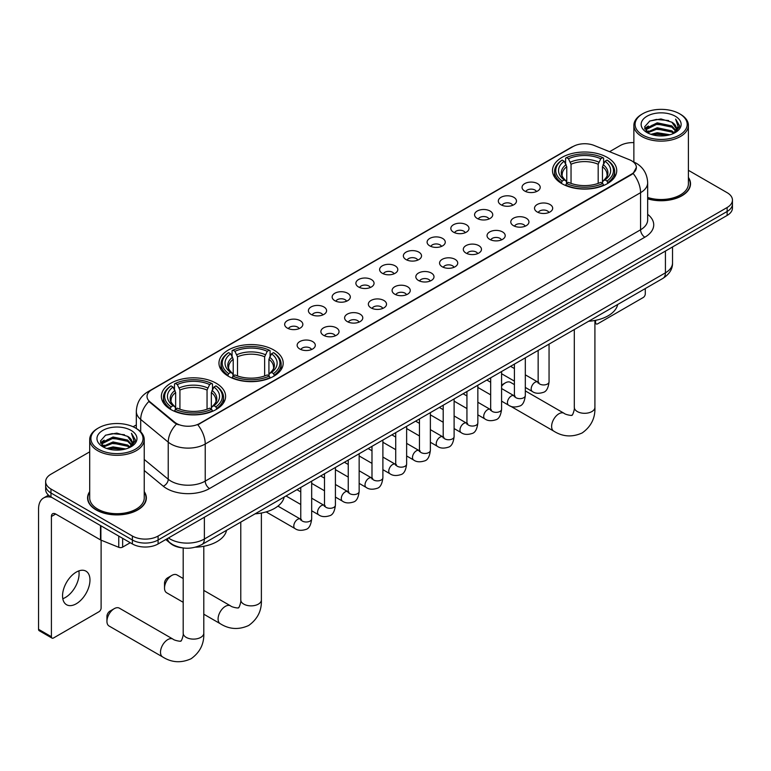 <?xml version="1.0" encoding="UTF-8"?>
<svg xmlns="http://www.w3.org/2000/svg" width="771" height="771" viewBox="0 0 771 771"><rect width="100%" height="100%" fill="white"/><g stroke="black" fill="none" stroke-linecap="round" stroke-linejoin="round"><path stroke-width="1.16" d="M273.792 350.005A32.112 18.543 0 0 0 238.788 345.986A32.112 18.543 0 0 0 218.964 363.122A32.112 18.543 0 0 0 228.37 376.229A32.112 18.543 0 0 0 263.374 380.248A32.112 18.543 0 0 0 283.198 363.122A32.112 18.543 0 0 0 273.792 350.005M216.198 383.254A32.112 18.543 0 0 0 181.204 379.236A32.112 18.543 0 0 0 161.37 396.371A32.112 18.543 0 0 0 170.776 409.478A32.112 18.543 0 0 0 205.78 413.497A32.112 18.543 0 0 0 225.604 396.371A32.112 18.543 0 0 0 216.198 383.254M607.317 157.448A32.112 18.543 0 0 0 572.323 153.429A32.112 18.543 0 0 0 552.499 170.555A32.112 18.543 0 0 0 561.905 183.671A32.112 18.543 0 0 0 596.899 187.69A32.112 18.543 0 0 0 616.733 170.555A32.112 18.543 0 0 0 607.317 157.448M524.714 191.044A9.088 5.252 180 0 1 522.902 189.56A9.088 5.252 180 0 1 525.918 183.035A9.088 5.252 180 0 1 537.56 183.623A9.088 5.252 180 0 1 539.363 189.56A9.088 5.252 180 0 1 524.714 191.044M536.452 191.584A5.455 3.151 0 0 0 534.997 190.051A5.455 3.151 0 0 0 529.619 189.252A5.455 3.151 0 0 0 525.812 191.584M500.967 204.749A9.088 5.252 180 0 1 499.165 203.265A9.088 5.252 180 0 1 502.181 196.74A9.088 5.252 180 0 1 513.823 197.328A9.088 5.252 180 0 1 515.626 203.265A9.088 5.252 180 0 1 500.967 204.749M512.715 205.288A5.455 3.151 0 0 0 511.25 203.756A5.455 3.151 0 0 0 505.882 202.956A5.455 3.151 0 0 0 502.075 205.288M477.23 218.453A9.088 5.252 180 0 1 475.428 216.969A9.088 5.252 180 0 1 478.444 210.444A9.088 5.252 180 0 1 490.086 211.032A9.088 5.252 180 0 1 491.888 216.969A9.088 5.252 180 0 1 477.23 218.453M488.978 218.993A5.455 3.151 0 0 0 487.513 217.461A5.455 3.151 0 0 0 482.145 216.661A5.455 3.151 0 0 0 478.338 218.993M453.493 232.158A9.088 5.252 180 0 1 451.69 230.674A9.088 5.252 180 0 1 454.697 224.149A9.088 5.252 180 0 1 466.349 224.737A9.088 5.252 180 0 1 468.151 230.674A9.088 5.252 180 0 1 453.493 232.158M465.241 232.697A5.455 3.151 0 0 0 463.776 231.165A5.455 3.151 0 0 0 458.408 230.365A5.455 3.151 0 0 0 454.601 232.697M429.755 245.862A9.088 5.252 180 0 1 427.953 244.378A9.088 5.252 180 0 1 430.96 237.853A9.088 5.252 180 0 1 442.612 238.441A9.088 5.252 180 0 1 444.414 244.378A9.088 5.252 180 0 1 429.755 245.862M441.504 246.402A5.455 3.151 0 0 0 440.039 244.87A5.455 3.151 0 0 0 434.671 244.07A5.455 3.151 0 0 0 430.864 246.402M406.018 259.567A9.088 5.252 180 0 1 404.216 258.083A9.088 5.252 180 0 1 407.223 251.558A9.088 5.252 180 0 1 418.875 252.146A9.088 5.252 180 0 1 420.677 258.083A9.088 5.252 180 0 1 406.018 259.567M417.766 260.106A5.455 3.151 0 0 0 416.301 258.574A5.455 3.151 0 0 0 410.933 257.774A5.455 3.151 0 0 0 407.127 260.106M382.281 273.271A9.088 5.252 180 0 1 380.479 271.787A9.088 5.252 180 0 1 383.486 265.263A9.088 5.252 180 0 1 395.137 265.85A9.088 5.252 180 0 1 396.94 271.787A9.088 5.252 180 0 1 382.281 273.271M394.029 273.811A5.455 3.151 0 0 0 392.564 272.279A5.455 3.151 0 0 0 387.196 271.479A5.455 3.151 0 0 0 383.389 273.811M358.544 286.976A9.088 5.252 180 0 1 356.742 285.492A9.088 5.252 180 0 1 359.749 278.967A9.088 5.252 180 0 1 371.4 279.555A9.088 5.252 180 0 1 373.203 285.492A9.088 5.252 180 0 1 358.544 286.976M370.292 287.516A5.455 3.151 0 0 0 368.827 285.983A5.455 3.151 0 0 0 363.449 285.183A5.455 3.151 0 0 0 359.652 287.516M334.807 300.68A9.088 5.252 180 0 1 333.005 299.196A9.088 5.252 180 0 1 336.011 292.672A9.088 5.252 180 0 1 347.663 293.259A9.088 5.252 180 0 1 349.465 299.196A9.088 5.252 180 0 1 334.807 300.68M346.555 301.22A5.455 3.151 0 0 0 345.09 299.688A5.455 3.151 0 0 0 339.712 298.897A5.455 3.151 0 0 0 335.915 301.22M311.07 314.385A9.088 5.252 180 0 1 309.267 312.901A9.088 5.252 180 0 1 312.274 306.376A9.088 5.252 180 0 1 323.916 306.964A9.088 5.252 180 0 1 325.728 312.901A9.088 5.252 180 0 1 311.07 314.385M322.818 314.934A5.455 3.151 0 0 0 321.353 313.392A5.455 3.151 0 0 0 315.975 312.602A5.455 3.151 0 0 0 312.178 314.934M287.332 328.089A9.088 5.252 180 0 1 285.521 326.605A9.088 5.252 180 0 1 288.537 320.081A9.088 5.252 180 0 1 300.179 320.669A9.088 5.252 180 0 1 301.991 326.605A9.088 5.252 180 0 1 287.332 328.089M299.081 328.639A5.455 3.151 0 0 0 297.616 327.097A5.455 3.151 0 0 0 292.238 326.306A5.455 3.151 0 0 0 288.431 328.639M537.175 211.948A9.088 5.252 180 0 1 535.373 210.464A9.088 5.252 180 0 1 538.389 203.939A9.088 5.252 180 0 1 550.031 204.527A9.088 5.252 180 0 1 551.834 210.464A9.088 5.252 180 0 1 537.175 211.948M548.923 212.488A5.455 3.151 0 0 0 547.458 210.955A5.455 3.151 0 0 0 542.09 210.155A5.455 3.151 0 0 0 538.283 212.488M513.438 225.652A9.088 5.252 180 0 1 511.636 224.168A9.088 5.252 180 0 1 514.643 217.644A9.088 5.252 180 0 1 526.294 218.232A9.088 5.252 180 0 1 528.096 224.168A9.088 5.252 180 0 1 513.438 225.652M525.186 226.192A5.455 3.151 0 0 0 523.721 224.66A5.455 3.151 0 0 0 518.353 223.86A5.455 3.151 0 0 0 514.546 226.192M489.701 239.357A9.088 5.252 180 0 1 487.898 237.873A9.088 5.252 180 0 1 490.905 231.348A9.088 5.252 180 0 1 502.557 231.936A9.088 5.252 180 0 1 504.359 237.873A9.088 5.252 180 0 1 489.701 239.357M501.449 239.897A5.455 3.151 0 0 0 499.984 238.364A5.455 3.151 0 0 0 494.616 237.564A5.455 3.151 0 0 0 490.809 239.897M465.963 253.061A9.088 5.252 180 0 1 464.161 251.577A9.088 5.252 180 0 1 467.168 245.053A9.088 5.252 180 0 1 478.82 245.641A9.088 5.252 180 0 1 480.622 251.577A9.088 5.252 180 0 1 465.963 253.061M477.712 253.601A5.455 3.151 0 0 0 476.247 252.069A5.455 3.151 0 0 0 470.879 251.269A5.455 3.151 0 0 0 467.072 253.601M442.226 266.766A9.088 5.252 180 0 1 440.424 265.282A9.088 5.252 180 0 1 443.431 258.757A9.088 5.252 180 0 1 455.083 259.345A9.088 5.252 180 0 1 456.885 265.282A9.088 5.252 180 0 1 442.226 266.766M453.974 267.306A5.455 3.151 0 0 0 452.51 265.773A5.455 3.151 0 0 0 447.132 264.973A5.455 3.151 0 0 0 443.335 267.306M418.489 280.471A9.088 5.252 180 0 1 416.687 278.986A9.088 5.252 180 0 1 419.694 272.462A9.088 5.252 180 0 1 431.346 273.05A9.088 5.252 180 0 1 433.148 278.986A9.088 5.252 180 0 1 418.489 280.471M430.237 281.01A5.455 3.151 0 0 0 428.772 279.478A5.455 3.151 0 0 0 423.395 278.678A5.455 3.151 0 0 0 419.597 281.01M394.752 294.175A9.088 5.252 180 0 1 392.95 292.691A9.088 5.252 180 0 1 395.957 286.166A9.088 5.252 180 0 1 407.608 286.754A9.088 5.252 180 0 1 409.411 292.691A9.088 5.252 180 0 1 394.752 294.175M406.5 294.715A5.455 3.151 0 0 0 405.035 293.182A5.455 3.151 0 0 0 399.657 292.382A5.455 3.151 0 0 0 395.86 294.715M371.015 307.88A9.088 5.252 180 0 1 369.213 306.395A9.088 5.252 180 0 1 372.22 299.871A9.088 5.252 180 0 1 383.862 300.459A9.088 5.252 180 0 1 385.673 306.395A9.088 5.252 180 0 1 371.015 307.88M382.763 308.419A5.455 3.151 0 0 0 381.298 306.887A5.455 3.151 0 0 0 375.92 306.097A5.455 3.151 0 0 0 372.123 308.419M347.278 321.584A9.088 5.252 180 0 1 345.466 320.1A9.088 5.252 180 0 1 348.482 313.575A9.088 5.252 180 0 1 360.124 314.163A9.088 5.252 180 0 1 361.936 320.1A9.088 5.252 180 0 1 347.278 321.584M359.016 322.133A5.455 3.151 0 0 0 357.561 320.591A5.455 3.151 0 0 0 352.183 319.801A5.455 3.151 0 0 0 348.376 322.133M323.531 335.289A9.088 5.252 180 0 1 321.729 333.804A9.088 5.252 180 0 1 324.745 327.28A9.088 5.252 180 0 1 336.387 327.868A9.088 5.252 180 0 1 338.19 333.804A9.088 5.252 180 0 1 323.531 335.289M335.279 335.838A5.455 3.151 0 0 0 333.824 334.296A5.455 3.151 0 0 0 328.446 333.506A5.455 3.151 0 0 0 324.639 335.838M299.794 348.993A9.088 5.252 180 0 1 297.991 347.509A9.088 5.252 180 0 1 301.008 340.984A9.088 5.252 180 0 1 312.65 341.572A9.088 5.252 180 0 1 314.452 347.509A9.088 5.252 180 0 1 299.794 348.993M311.542 349.542A5.455 3.151 0 0 0 310.077 348A5.455 3.151 0 0 0 304.709 347.21A5.455 3.151 0 0 0 300.902 349.542M629.387 159.703A16.364 9.445 180 0 1 631.574 160.763A16.364 9.445 180 0 1 636.364 167.442A16.364 9.445 180 0 1 631.574 174.121L199.66 423.481A16.364 9.445 180 0 1 174.689 422.219L149.988 401.855A16.364 9.445 180 0 1 147.03 396.429A16.364 9.445 180 0 1 151.82 389.75L573.152 146.5A16.364 9.445 180 0 1 594.104 145.44L629.387 159.703M182.139 547.834A18.176 10.495 180 0 1 170.632 543.545L165.765 539.527M89.696 491.619A29.385 16.972 0 0 0 87.576 497.941A29.385 16.972 0 0 0 96.182 509.939A29.385 16.972 0 0 0 128.208 513.621A29.385 16.972 0 0 0 146.355 497.941A29.385 16.972 0 0 0 144.235 491.619M636.364 167.442L633.155 173.456L631.574 174.603L197.819 424.792A21.212 12.249 60 0 1 205.231 444.019A24.238 13.994 180 0 1 170.95 444.019A24.238 13.994 180 0 1 168.232 442.149L140.708 419.443A24.238 13.994 180 0 1 136.322 411.425L136.322 428.474M89.696 451.845L50.973 474.194A18.176 10.495 0 0 0 45.653 481.615L45.653 489.537A18.176 10.495 0 0 0 50.973 496.958L132.39 543.96L132.39 539.999A18.176 10.495 0 0 0 158.094 539.999L727.13 211.476A18.176 10.495 0 0 0 732.45 204.055A18.176 10.495 0 0 1 727.13 211.476L158.094 539.999A18.176 10.495 0 0 1 132.39 539.999L50.973 492.997L132.39 539.999L132.39 536.038A18.176 10.495 0 0 0 158.094 536.038L727.13 207.515A18.176 10.495 0 0 0 732.45 200.094A18.176 10.495 0 0 0 727.13 192.673L688.407 170.324M45.653 485.576A18.176 10.495 0 0 0 50.973 492.997A18.176 10.495 0 0 1 45.653 485.576M178.361 424.792L174.689 422.942L148.88 401.45A21.212 14.186 129.5 0 0 140.708 419.443L140.708 431.818M647.669 198.851A29.385 16.972 0 0 0 690.527 183.768A29.385 16.972 0 0 0 688.407 177.436M633.868 142.616A18.176 10.495 0 0 0 620 145.671L609.572 151.694M136.322 424.917L133.123 426.768M45.653 481.615A18.176 10.495 0 0 0 50.973 489.036L132.39 536.038M132.39 543.96A18.176 10.495 0 0 0 158.094 543.96L727.13 215.437A18.176 10.495 0 0 0 732.45 208.016L732.45 200.094M594.913 322.162L595.578 322.548A3.026 1.754 120 0 0 596.205 323.936A3.026 1.754 120 0 0 597.727 323.791L643.139 297.567A3.026 1.754 120 0 0 645.288 293.857L645.288 288.556M595.578 322.548L595.578 320.341M642.715 135.031A26.06 15.044 0 0 0 679.559 135.031A26.06 15.044 0 0 0 679.559 113.761L680.417 114.253A27.264 15.748 0 0 1 688.407 125.384A27.264 15.748 0 0 1 671.57 139.927A27.264 15.748 0 0 1 641.857 136.515A27.264 15.748 0 0 1 633.868 125.384A27.264 15.748 0 0 1 641.857 114.253L642.715 113.761A26.06 15.044 0 0 0 642.715 135.031M647.669 197.453A27.264 15.748 0 0 0 688.407 183.768L688.407 125.384M647.669 198.648A29.086 16.789 0 0 0 690.228 183.768A29.086 16.789 0 0 0 688.407 177.928M650.926 134.318L657.22 132.708L669.97 134.752M652.729 134.867L657.22 133.952L668.1 135.214M647.014 132.304L657.22 127.764L671.849 130.848L674.201 132.805M647.64 132.814L657.22 128.998L671.849 132.092L673.555 133.393M646.165 131.456L646.503 128.179L657.22 122.82L671.849 125.904L675.859 130.453M646.04 130.858L646.503 129.412L657.22 124.054L671.849 127.138L675.569 131.041M673.401 133.518A15.15 8.751 0 0 0 676.292 128.381A15.15 8.751 0 0 0 671.849 122.194L676.283 128.68M675.28 116.228A19.998 11.546 0 0 0 647.042 116.209A19.998 11.546 0 0 0 646.908 132.506A19.998 11.546 0 0 0 646.994 132.554A19.998 11.546 0 0 0 675.367 132.506A19.998 11.546 0 0 0 675.28 116.228M671.849 122.194L660.969 118.946L649.78 120.999L644.595 126.858L648.035 133.113M674.635 132.911L679.473 126.781L679.569 125.683L675.637 119.11L678.114 126.473L673.555 133.441M680.417 114.253L679.559 113.761A26.06 15.044 0 0 0 642.715 113.761M675.637 119.11L679.559 125.933M649.519 121.134L656.372 119.438L668.64 120.546M644.797 129.094L647.033 127.34M651.948 125.249L656.372 124.391L668.206 125.355M651.948 130.193L656.372 129.335L668.206 130.309M652.854 134.906L656.372 134.279L668.091 135.224M644.662 128.603L648.334 126.001M646.618 131.928L648.334 130.945M514.411 384.623L510.489 382.358A10.302 5.946 120 0 0 505.342 382.869L501.584 385.037L505.342 382.869A10.302 5.946 120 0 0 501.584 386.242M561.327 183.325L562.184 181.031A28.845 16.654 0 0 1 562.184 160.079L564.17 161.226A26.06 15.044 0 0 0 564.17 179.884L566.126 181.002L566.762 183.334M566.762 182.38L566.762 166.719L564.17 161.226M565.606 163.712L565.606 158.103L566.473 157.612A28.845 16.654 0 0 1 602.749 157.612L600.773 158.759A26.06 15.044 0 0 0 568.458 158.759L571.041 164.242L571.041 183.402M598.18 183.402L598.18 164.242L600.773 158.759M588.62 321.266A33.326 19.246 0 0 0 617.696 304.478M565.606 184.992A30.059 17.357 0 0 0 603.616 184.992L602.749 183.508A28.845 16.654 0 0 1 566.473 183.508L565.606 185.503M603.616 185.503L603.616 184.992M562.184 160.079L561.327 160.58A30.059 17.357 0 0 0 554.551 171.547A30.059 17.357 0 0 0 561.327 182.515M602.749 157.612L603.616 158.103L603.616 163.712M566.473 183.508L568.458 182.361A26.06 15.044 0 0 0 600.773 182.361L602.749 183.508M564.17 179.884L562.184 181.031M568.458 158.759L566.473 157.612M566.126 164.599A23.303 13.454 0 0 0 566.126 181.002L566.242 181.069C562.926 177.87 561.577 175.692 562.194 174.554A22.417 12.943 0 0 1 566.762 166.719M607.895 182.515A30.059 17.357 0 0 0 614.67 171.547A30.059 17.357 0 0 0 607.895 160.58L607.037 160.079A28.845 16.654 0 0 1 607.037 181.031L607.895 183.325M607.037 181.031L605.052 179.884A26.06 15.044 0 0 0 605.052 161.226L607.037 160.079M605.052 161.226L602.459 166.719L602.459 182.38L603.095 181.002L605.052 179.884M602.459 166.719A22.417 12.943 0 0 1 607.028 174.554C607.644 175.701 606.295 177.879 602.989 181.069L603.095 181.002A23.303 13.454 0 0 0 603.095 164.599M602.459 183.334L602.459 182.38M164.522 588.042L164.522 583.098A4.24 2.448 -60 0 1 167.529 577.903L171.808 575.426A10.302 5.946 120 0 0 164.522 588.042A10.302 5.946 120 0 0 166.661 592.764L183.19 602.305M227.792 375.891L228.65 373.598A28.845 16.654 0 0 1 228.65 352.646L230.635 353.793A26.06 15.044 0 0 0 230.635 372.451L232.591 373.559L233.227 375.901M233.227 374.947L233.227 359.286L230.635 353.793M232.081 356.269L232.081 350.66L232.938 350.169A28.845 16.654 0 0 1 269.224 350.169L267.238 351.316A26.06 15.044 0 0 0 234.924 351.316L237.516 356.809L237.516 375.969M264.646 375.969L264.646 356.809L267.238 351.316M255.085 513.833A33.326 19.246 0 0 0 284.162 497.044M232.081 377.559A30.059 17.357 0 0 0 270.081 377.559L269.224 376.065A28.845 16.654 0 0 1 232.938 376.065L232.081 378.069M270.081 378.069L270.081 377.559M228.65 352.646L227.792 353.137A30.059 17.357 0 0 0 221.026 364.114A30.059 17.357 0 0 0 227.792 375.082M269.224 350.169L270.081 350.66L270.081 356.269M232.938 376.065L234.924 374.918A26.06 15.044 0 0 0 267.238 374.918L269.224 376.065M230.635 372.451L228.65 373.598M234.924 351.316L232.938 350.169M232.591 357.166A23.303 13.454 0 0 0 232.591 373.559L232.707 373.636C229.392 370.437 228.043 368.259 228.659 367.112A22.417 12.943 0 0 1 233.227 359.286M274.37 375.082A30.059 17.357 0 0 0 281.136 364.114A30.059 17.357 0 0 0 274.37 353.137L273.503 352.646A28.845 16.654 0 0 1 273.503 373.598L274.37 375.891M273.503 373.598L271.517 372.451A26.06 15.044 0 0 0 271.517 353.793L273.503 352.646M271.517 353.793L268.925 359.286L268.925 374.947L269.561 373.559L271.517 372.451M268.925 359.286A22.417 12.943 0 0 1 273.503 367.112C274.11 368.268 272.761 370.437 269.455 373.636L269.561 373.559A23.303 13.454 0 0 0 269.561 357.166M268.925 375.901L268.925 374.947M183.19 578.51L176.964 574.915A10.302 5.946 120 0 0 171.808 575.426L167.529 577.903M106.938 621.291L106.938 616.347A4.24 2.448 -60 0 1 109.935 611.152L114.224 608.676A10.302 5.946 120 0 0 106.938 621.291A10.302 5.946 120 0 0 109.068 626.013L162.633 656.931A10.302 5.946 -60 0 1 161.052 648.681A10.302 5.946 -60 0 1 167.779 639.602A10.302 5.946 -60 0 1 172.935 639.092C174.111 640.489 181.917 641.906 180.809 640.894C181.137 642.359 183.816 634.89 183.19 633.164A10.302 5.946 180 0 0 186.206 637.376A10.302 5.946 180 0 0 200.778 637.376A10.302 5.946 180 0 0 203.795 633.164C204.228 643.833 200.007 652.353 191.112 658.733C181.137 663.243 171.644 662.646 162.633 656.931M170.208 409.141L171.066 406.837A28.845 16.654 0 0 1 171.066 385.895L173.051 387.042A26.06 15.044 0 0 0 173.051 405.7L175.007 406.809L175.643 409.15M175.643 408.196L175.643 392.526L173.051 387.042M174.487 389.519L174.487 383.91L175.354 383.418A28.845 16.654 0 0 1 211.63 383.418L209.645 384.565A26.06 15.044 0 0 0 177.33 384.565L179.922 390.059L179.922 409.208M207.052 409.208L207.052 390.059L209.645 384.565M195.4 547.188A33.326 19.246 0 0 0 226.578 530.294M174.487 410.798A30.059 17.357 0 0 0 212.488 410.798L211.63 409.314A28.845 16.654 0 0 1 175.354 409.314L174.487 411.319M212.488 411.319L212.488 410.798M171.066 385.895L170.208 386.387A30.059 17.357 0 0 0 163.433 397.354A30.059 17.357 0 0 0 170.208 408.331M211.63 383.418L212.488 383.91L212.488 389.519M175.354 409.314L177.33 408.167A26.06 15.044 0 0 0 209.645 408.167L211.63 409.314M173.051 405.7L171.066 406.837M177.33 384.565L175.354 383.418M175.007 390.415A23.303 13.454 0 0 0 175.007 406.809L175.113 406.886C171.808 403.676 170.458 401.508 171.066 400.361A22.417 12.943 0 0 1 175.643 392.526M216.776 408.331A30.059 17.357 0 0 0 223.542 397.354A30.059 17.357 0 0 0 216.776 386.387L215.919 385.895A28.845 16.654 0 0 1 215.919 406.837L216.776 409.141M215.919 406.837L213.933 405.7A26.06 15.044 0 0 0 213.933 387.042L215.919 385.895M213.933 387.042L211.341 392.526L211.341 408.196L211.977 406.809L213.933 405.7M211.341 392.526A22.417 12.943 0 0 1 215.909 400.361C216.526 401.518 215.176 403.686 211.861 406.886L211.977 406.809A23.303 13.454 0 0 0 211.977 390.415M211.341 409.15L211.341 408.196M172.935 639.092L119.37 608.165A10.302 5.946 120 0 0 114.224 608.676L109.935 611.152M78.844 570.906A19.391 11.199 -60 0 1 65.381 597.496A19.391 11.199 -60 0 1 62.788 598.71M76.252 603.78A19.391 11.199 120 0 0 88.925 586.692A19.391 11.199 120 0 0 85.957 571.147A19.391 11.199 120 0 0 76.252 572.111A19.391 11.199 120 0 0 63.588 589.198A19.391 11.199 120 0 0 66.557 604.734A19.391 11.199 120 0 0 76.252 603.78M122.637 538.331L122.637 547.111L130.241 542.726M51.879 497.478A24.238 13.994 -120 0 0 43.571 497.979A24.238 13.994 -120 0 0 38.55 509.082L38.55 629.309L51.406 636.73L51.406 516.503A6.062 3.498 60 0 1 52.659 513.727A6.062 3.498 60 0 1 55.685 514.026L100.49 539.893L100.49 525.543M51.406 636.73A3.026 1.754 120 0 0 52.033 638.118L39.176 630.697A3.026 1.754 -60 0 1 38.55 629.309M52.033 638.118A3.026 1.754 120 0 0 53.546 637.964L98.967 611.74A3.026 1.754 120 0 0 101.107 608.03L101.107 540.172M122.637 547.111A3.026 1.754 180 0 1 118.763 547.314L100.895 540.086A3.026 1.754 180 0 1 100.49 539.893M98.534 449.214A26.06 15.044 0 0 0 135.388 449.214A26.06 15.044 0 0 0 135.388 427.934L136.245 428.425A27.264 15.748 0 0 1 144.235 439.566A27.264 15.748 0 0 1 127.398 454.109A27.264 15.748 0 0 1 97.686 450.698A27.264 15.748 0 0 1 89.696 439.566A27.264 15.748 0 0 1 97.676 428.425L98.534 427.934A26.06 15.044 0 0 0 98.534 449.214M89.696 439.566L89.696 497.941A27.264 15.748 0 0 0 97.686 509.082A27.264 15.748 0 0 0 127.398 512.493A27.264 15.748 0 0 0 144.235 497.941L144.235 439.566M89.696 492.1A29.086 16.789 0 0 0 87.875 497.941A29.086 16.789 0 0 0 96.394 509.824A29.086 16.789 0 0 0 128.092 513.457A29.086 16.789 0 0 0 146.047 497.941A29.086 16.789 0 0 0 144.235 492.1M106.755 448.5L113.038 446.891L125.789 448.934M108.557 449.05L113.038 448.124L123.929 449.397M102.842 446.486L113.038 441.937L127.678 445.031L130.029 446.978M103.459 446.997L113.038 443.18L127.678 446.264L129.374 447.565M101.994 445.638L102.331 442.352L113.038 436.993L127.678 440.077L131.677 444.626M101.859 445.031L102.331 443.585L113.038 438.227L127.678 441.32L131.398 445.214M129.22 447.691A15.15 8.751 0 0 0 132.111 442.554A15.15 8.751 0 0 0 127.678 436.367L132.101 442.853M131.099 430.411A19.998 11.546 0 0 0 102.871 430.382A19.998 11.546 0 0 0 102.736 446.688A19.998 11.546 0 0 0 102.822 446.737A19.998 11.546 0 0 0 131.186 446.688A19.998 11.546 0 0 0 131.099 430.411M127.678 436.367L116.787 433.119L105.608 435.181L100.423 441.041L103.854 447.286M130.463 447.093L135.291 440.964L135.388 439.855L131.456 433.292L133.932 440.655L129.383 447.623M136.245 428.425L135.388 427.934A26.06 15.044 0 0 0 98.534 427.934M131.456 433.292L135.388 440.106M105.348 435.307L112.19 433.62L124.468 434.719M100.616 443.267L102.851 441.513M107.776 439.422L112.19 438.564L124.025 439.537M107.776 444.366L112.19 443.518L124.025 444.481M108.682 449.079L112.19 448.462L123.909 449.397M100.49 442.785L104.152 440.174M102.437 446.11L104.152 445.118M149.988 401.855L149.988 402.568M174.689 422.219L174.689 422.942M199.66 423.481L199.66 423.973M631.574 174.121L631.574 174.603M647.669 214.338A30.3 17.492 180 0 1 644.855 237.198L209.519 488.544A6.062 3.498 60 0 1 205.231 481.123L640.576 229.777A24.238 13.994 0 0 0 647.669 219.889L647.669 182.775A24.238 13.994 180 0 1 640.576 192.673A21.212 12.249 -120 0 0 633.155 173.456M209.519 488.544A30.3 17.492 180 0 1 166.671 488.544A30.3 17.492 180 0 1 163.269 486.212L144.235 470.512M176.501 424.06A21.212 14.186 129.5 0 0 168.232 442.149L168.232 479.254A24.238 13.994 0 0 0 170.95 481.123A24.238 13.994 0 0 0 205.231 481.123L205.231 444.019L640.576 192.673L640.576 229.777A6.062 3.498 60 0 0 644.855 237.198M647.669 182.775C647.264 174.063 643.428 167.529 636.181 163.173L633.116 161.679A21.212 9.936 112 0 0 632.837 161.573M150.017 390.993A21.212 12.249 -120 0 0 147.82 391.813C140.563 396.169 136.737 402.703 136.322 411.425M147.82 391.813L571.369 147.28A21.212 12.249 60 0 1 572.978 146.596M158.094 536.038L158.094 543.96M727.13 207.515L727.13 215.437M50.973 489.036L50.973 496.958M144.235 459.458L168.232 479.254A6.062 4.057 -50.5 0 1 163.269 486.212M168.464 537.975A24.238 13.994 0 0 0 170.092 539.016A24.238 13.994 0 0 0 204.373 539.016L665.421 272.828A24.238 13.994 0 0 0 672.524 262.93C672.697 268.944 669.498 274.09 662.915 278.379L201.867 544.557A12.124 6.997 60 0 0 204.373 539.016L204.373 517.245M665.421 251.057L665.421 272.828A12.124 6.997 60 0 1 662.915 278.379M167.48 538.543A12.124 8.105 129.5 0 0 169.601 542.476L165.919 539.449M594.913 320.466L594.913 407.358A10.302 5.946 180 0 1 591.897 411.56A10.302 5.946 180 0 1 577.325 411.56A10.302 5.946 180 0 1 574.308 407.358C574.935 409.073 572.265 416.542 571.928 415.077C573.036 416.099 565.23 414.682 564.054 413.275L525.321 390.916M594.913 407.358C595.357 418.017 591.126 426.536 582.23 432.916C572.265 437.436 562.772 436.829 553.751 431.124A10.302 5.946 -60 0 1 552.171 422.865A10.302 5.946 -60 0 1 558.898 413.786A10.302 5.946 -60 0 1 564.054 413.275M598.18 164.242A22.417 12.943 0 0 0 571.041 164.242M598.807 162.132A23.303 13.454 0 0 0 570.415 162.132M261.379 513.033L261.379 599.915A10.302 5.946 180 0 1 258.362 604.127A10.302 5.946 180 0 1 243.79 604.127A10.302 5.946 180 0 1 240.774 599.915C241.4 601.64 238.731 609.109 238.393 607.644C239.502 608.656 231.695 607.24 230.519 605.842L203.795 590.413M261.379 599.915C261.822 610.584 257.591 619.103 248.696 625.483C238.731 629.994 229.238 629.396 220.217 623.681A10.302 5.946 -60 0 1 218.636 615.431A10.302 5.946 -60 0 1 225.373 606.353A10.302 5.946 -60 0 1 230.519 605.842M264.646 356.809A22.417 12.943 0 0 0 237.516 356.809M265.282 354.689A23.303 13.454 0 0 0 236.88 354.689M207.052 390.059A22.417 12.943 0 0 0 179.922 390.059M207.688 387.938A23.303 13.454 0 0 0 179.286 387.938M549.058 344.107L549.058 381.799A5.455 3.151 180 0 1 547.208 384.16A5.455 3.151 180 0 1 539.748 384.025A5.455 3.151 180 0 1 538.148 381.799L537.975 382.975L538.466 382.57M549.058 381.799C548.316 388.131 546.35 391.668 543.179 392.41C538.669 393.808 535.045 393.489 532.308 391.475A5.455 3.151 -60 0 1 531.47 387.1A5.455 3.151 -60 0 1 535.035 382.291A5.455 3.151 -60 0 1 535.276 382.165A5.455 3.151 -60 0 1 537.763 382.021L538.871 382.464M525.321 357.811L525.321 395.504A5.455 3.151 180 0 1 523.47 397.865A5.455 3.151 180 0 1 516.011 397.73A5.455 3.151 180 0 1 514.411 395.504L514.238 396.68L514.729 396.284M525.321 395.504C524.569 401.836 522.613 405.373 519.442 406.115C514.932 407.512 511.308 407.194 508.571 405.18A5.455 3.151 -60 0 1 507.732 400.804A5.455 3.151 -60 0 1 511.298 395.995A5.455 3.151 -60 0 1 511.539 395.87A5.455 3.151 -60 0 1 514.026 395.725L515.134 396.169M501.584 371.516L501.584 409.208A5.455 3.151 180 0 1 499.733 411.569A5.455 3.151 180 0 1 492.274 411.435A5.455 3.151 180 0 1 490.674 409.208L490.501 410.384L490.992 409.989M501.584 409.208C500.832 415.54 498.876 419.077 495.695 419.819C491.194 421.217 487.571 420.899 484.834 418.884A5.455 3.151 -60 0 1 483.995 414.509A5.455 3.151 -60 0 1 487.561 409.709A5.455 3.151 -60 0 1 487.802 409.574A5.455 3.151 -60 0 1 490.289 409.44L491.397 409.873M477.847 385.221L477.847 422.913A5.455 3.151 180 0 1 475.996 425.274A5.455 3.151 180 0 1 468.537 425.139A5.455 3.151 180 0 1 466.937 422.913L466.763 424.089L467.245 423.693M477.847 422.913C477.095 429.245 475.138 432.782 471.958 433.524C467.457 434.921 463.834 434.603 461.097 432.589A5.455 3.151 -60 0 1 460.258 428.213A5.455 3.151 -60 0 1 463.824 423.414A5.455 3.151 -60 0 1 464.065 423.279A5.455 3.151 -60 0 1 466.551 423.144L467.66 423.578M454.109 398.925L454.109 436.617A5.455 3.151 180 0 1 452.259 438.978A5.455 3.151 180 0 1 444.8 438.844A5.455 3.151 180 0 1 443.2 436.617L443.026 437.803L443.508 437.398M454.109 436.617C453.358 442.949 451.401 446.486 448.221 447.228C443.72 448.626 440.096 448.317 437.359 446.293A5.455 3.151 -60 0 1 436.521 441.918A5.455 3.151 -60 0 1 440.087 437.118A5.455 3.151 -60 0 1 440.328 436.984A5.455 3.151 -60 0 1 442.814 436.849L443.913 437.282M430.372 412.63L430.372 450.322A5.455 3.151 180 0 1 428.522 452.683A5.455 3.151 180 0 1 421.062 452.548A5.455 3.151 180 0 1 419.463 450.322L419.289 451.507L419.771 451.102M430.372 450.322C429.62 456.654 427.664 460.2 424.484 460.933C419.983 462.33 416.359 462.022 413.622 459.998A5.455 3.151 -60 0 1 412.784 455.622A5.455 3.151 -60 0 1 416.35 450.823A5.455 3.151 -60 0 1 416.591 450.688A5.455 3.151 -60 0 1 419.067 450.553L420.176 450.987M406.635 426.334L406.635 464.026A5.455 3.151 180 0 1 404.785 466.388A5.455 3.151 180 0 1 397.325 466.253A5.455 3.151 180 0 1 395.725 464.026L395.552 465.212L396.034 464.807M406.635 464.026C405.883 470.368 403.917 473.905 400.747 474.647C396.246 476.035 392.622 475.726 389.885 473.702A5.455 3.151 -60 0 1 389.047 469.327A5.455 3.151 -60 0 1 392.603 464.527A5.455 3.151 -60 0 1 392.853 464.393A5.455 3.151 -60 0 1 395.33 464.258L396.439 464.691M382.888 440.039L382.888 477.731A5.455 3.151 180 0 1 381.047 480.102A5.455 3.151 180 0 1 373.578 479.957A5.455 3.151 180 0 1 371.988 477.731L371.815 478.916L372.297 478.512M382.888 477.731C382.146 484.072 380.18 487.609 377.009 488.351C372.509 489.739 368.885 489.431 366.138 487.407A5.455 3.151 -60 0 1 365.309 483.031A5.455 3.151 -60 0 1 368.866 478.232A5.455 3.151 -60 0 1 369.107 478.097A5.455 3.151 -60 0 1 371.593 477.962L372.701 478.396M359.151 453.753L359.151 491.445A5.455 3.151 180 0 1 357.31 493.806A5.455 3.151 180 0 1 349.841 493.671A5.455 3.151 180 0 1 348.251 491.445L348.068 492.621L348.559 492.216M359.151 491.445C358.409 497.777 356.443 501.314 353.272 502.056C348.762 503.444 345.148 503.135 342.401 501.111A5.455 3.151 -60 0 1 341.572 496.746A5.455 3.151 -60 0 1 345.129 491.937A5.455 3.151 -60 0 1 345.369 491.802A5.455 3.151 -60 0 1 347.856 491.667L348.964 492.1M335.414 467.457L335.414 505.15A5.455 3.151 180 0 1 333.573 507.511A5.455 3.151 180 0 1 326.104 507.376A5.455 3.151 180 0 1 324.504 505.15L324.331 506.325L324.822 505.921M335.414 505.15C334.672 511.481 332.706 515.018 329.535 515.76C325.025 517.148 321.411 516.84 318.664 514.816A5.455 3.151 -60 0 1 317.825 510.45A5.455 3.151 -60 0 1 321.391 505.641A5.455 3.151 -60 0 1 321.632 505.506A5.455 3.151 -60 0 1 324.119 505.371L325.227 505.805M311.677 481.162L311.677 518.854A5.455 3.151 180 0 1 309.836 521.215A5.455 3.151 180 0 1 302.367 521.08A5.455 3.151 180 0 1 300.767 518.854L300.594 520.03L301.085 519.625M311.677 518.854C310.935 525.186 308.969 528.723 305.798 529.465C301.288 530.853 297.664 530.544 294.927 528.52A5.455 3.151 -60 0 1 294.088 524.155A5.455 3.151 -60 0 1 297.654 519.346A5.455 3.151 -60 0 1 297.895 519.211A5.455 3.151 -60 0 1 300.382 519.076L301.49 519.509M51.406 516.503L55.685 514.026M100.895 525.774L100.895 540.086M118.763 547.314L118.763 536.086M571.369 147.28L575.262 145.468M201.867 544.557C192.114 549.463 182.361 549.463 172.608 544.557L169.601 542.476M672.524 262.93L672.524 246.961M596.205 323.936L594.913 323.194M690.228 186.196L690.228 183.768M645.992 131.243L645.992 130.241M633.868 161.997L633.868 125.384M553.751 431.124L510.344 406.057M554.551 177.089L554.551 171.547M614.67 177.089L614.67 171.547M574.308 329.525L574.308 407.358M220.217 623.681L203.795 614.198M221.026 369.656L221.026 364.114M281.136 369.656L281.136 364.114M240.774 522.092L240.774 599.915M203.795 546.282L203.795 633.164M163.433 402.905L163.433 397.354M223.542 402.905L223.542 397.354M183.19 547.979L183.19 633.164M532.308 391.475L525.321 387.437M514.411 381.144L501.584 373.733M538.148 350.41L538.148 381.799M537.763 382.021L525.321 374.841M514.411 368.548L510.575 366.331M508.571 405.18L501.584 401.142M490.674 394.848L477.847 387.437M514.411 364.114L514.411 395.504M514.026 395.725L501.584 388.545M490.674 382.252L486.838 380.036M484.834 418.884L477.847 414.846M466.937 408.553L454.109 401.142M490.674 377.819L490.674 409.208M490.289 409.44L477.847 402.25M466.937 395.957L463.101 393.74M461.097 432.589L454.109 428.551M443.2 422.257L430.372 414.846M466.937 391.523L466.937 422.913M466.551 423.144L454.109 415.954M443.2 409.661L439.364 407.445M437.359 446.293L430.372 442.255M419.463 435.962L406.635 428.551M443.2 405.228L443.2 436.617M442.814 436.849L430.372 429.659M419.463 423.366L415.617 421.149M413.622 459.998L406.635 455.96M395.725 449.666L382.888 442.255M419.463 418.932L419.463 450.322M419.067 450.553L406.635 443.364M395.725 437.07L391.88 434.854M389.885 473.702L382.888 469.664M371.988 463.371L359.151 455.96M395.725 432.637L395.725 464.026M395.33 464.258L382.888 457.068M371.988 450.775L368.143 448.558M366.138 487.407L359.151 483.369M348.251 477.076L335.414 469.664M371.988 446.342L371.988 477.731M371.593 477.962L359.151 470.773M348.251 464.479L344.406 462.263M342.401 501.111L335.414 497.073M324.504 490.78L311.677 483.369M348.251 460.046L348.251 491.445M347.856 491.667L335.414 484.487M324.504 478.184L320.669 475.967M318.664 514.816L311.677 510.778M300.767 504.485L286.022 495.975M324.504 473.751L324.504 505.15M324.119 505.371L311.677 498.191M300.767 491.888L296.931 489.672M294.927 528.52L266.13 511.896M300.767 487.455L300.767 518.854M300.382 519.076L277.945 506.123M43.571 497.979L48.477 495.155M146.047 500.379L146.047 497.941M101.811 445.426L101.811 444.414M87.875 500.379L87.875 497.941"/></g></svg>
